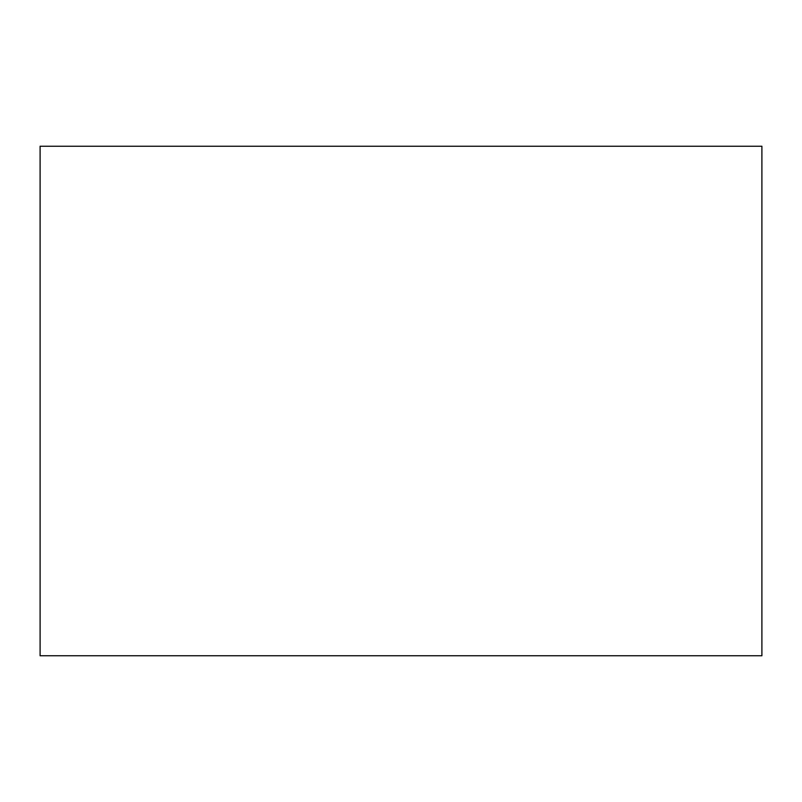 <?xml version="1.0" encoding="UTF-8"?>
<svg xmlns="http://www.w3.org/2000/svg" width="802" height="802" viewBox="0 0 802 802"><rect width="100%" height="100%" fill="white"/><g stroke="black" fill="none" stroke-linecap="round" stroke-linejoin="round"><path stroke-width="0.6" stroke-dasharray="4.01 3.01" d="M40.1 146.245L40.1 655.755L761.9 655.755L761.9 146.245L40.1 146.245L40.1 655.755L761.9 655.755L761.9 146.245L40.1 146.245"/><path stroke-width="1.2" d="M40.1 655.755L40.1 146.245L761.9 146.245L761.9 655.755L40.1 655.755L761.9 655.755L761.9 146.245L40.1 146.245L40.1 655.755"/></g></svg>
